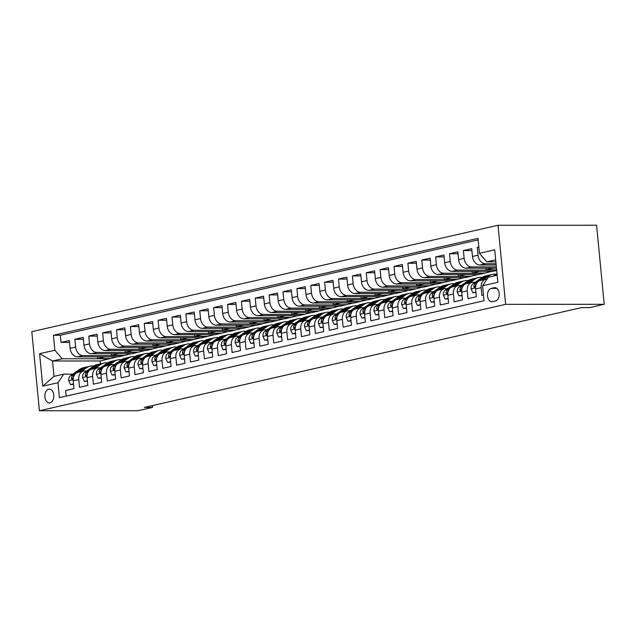 <?xml version="1.0" encoding="UTF-8"?>
<svg xmlns="http://www.w3.org/2000/svg" width="636" height="636" viewBox="0 0 636 636"><rect width="100%" height="100%" fill="white"/><g stroke="black" fill="none" stroke-linecap="round" stroke-linejoin="round"><path stroke-width="0.95" d="M49.998 402.866A6.917 4.492 -90 0 0 53.814 395.52A6.917 4.492 -90 0 0 49.338 389.121A6.917 4.492 -90 0 0 48.686 389.192A6.917 4.492 -90 0 0 44.862 396.538A6.917 4.492 -90 0 0 49.338 402.946A6.917 4.492 -90 0 0 49.998 402.866M498.02 225.263L31.8 331.682L39.416 410.745L505.628 304.326L498.02 225.263L596.584 225.255L604.2 304.318L505.628 304.326M66.176 396.117L65.635 390.504L73.959 388.604L73.212 380.805L78.761 379.533A8.642 6.503 -102.9 0 1 83.403 371.114A8.642 6.503 -102.9 0 1 84.508 370.987L86.647 370.987M78.761 379.533L79.508 387.332L87.832 385.432L87.084 377.633L92.633 376.369A8.642 6.503 -102.9 0 1 97.284 367.942A8.642 6.503 -102.9 0 1 98.381 367.823L100.52 367.823M92.633 376.369L93.389 384.168L101.712 382.268L100.957 374.469L106.506 373.205A8.642 6.503 -102.9 0 1 111.157 364.778A8.642 6.503 -102.9 0 1 112.262 364.651L114.393 364.651M106.506 373.205L107.261 381.004L115.585 379.104L114.838 371.297L120.387 370.033A8.642 6.503 -102.9 0 1 125.038 361.606A8.642 6.503 -102.9 0 1 126.135 361.487L128.273 361.487M120.387 370.033L121.134 377.832L129.466 375.932L128.711 368.133L134.26 366.869A8.642 6.503 -102.9 0 1 138.91 358.442A8.642 6.503 -102.9 0 1 140.007 358.322L142.146 358.314M134.26 366.869L135.015 374.668L143.339 372.768L142.583 364.969L148.14 363.697A8.642 6.503 -102.9 0 1 152.783 355.278A8.642 6.503 -102.9 0 1 153.888 355.15L156.019 355.15M148.14 363.697L148.888 371.496L157.211 369.596L156.464 361.797L162.013 360.533A8.642 6.503 -102.9 0 1 166.664 352.106A8.642 6.503 -102.9 0 1 167.761 351.986L169.899 351.986M162.013 360.533L162.76 368.331L171.092 366.431L170.337 358.632L175.886 357.368A8.642 6.503 -102.9 0 1 180.537 348.941A8.642 6.503 -102.9 0 1 181.634 348.814L183.772 348.814M175.886 357.368L176.641 365.167L184.965 363.267L184.209 355.46L189.767 354.196A8.642 6.503 -102.9 0 1 194.409 345.769A8.642 6.503 -102.9 0 1 195.514 345.65L197.645 345.65M189.767 354.196L190.514 361.995L198.837 360.095L198.09 352.296L203.639 351.032A8.642 6.503 -102.9 0 1 208.29 342.605A8.642 6.503 -102.9 0 1 209.387 342.478L211.526 342.478M203.639 351.032L204.387 358.831L212.718 356.931L211.963 349.132L217.512 347.86A8.642 6.503 -102.9 0 1 222.163 339.441A8.642 6.503 -102.9 0 1 223.26 339.314L225.398 339.314M217.512 347.86L218.267 355.659L226.591 353.759L225.836 345.96L231.393 344.696A8.642 6.503 -102.9 0 1 236.035 336.269A8.642 6.503 -102.9 0 1 237.141 336.15L239.271 336.15M231.393 344.696L232.14 352.495L240.464 350.595L239.716 342.796L245.265 341.524A8.642 6.503 -102.9 0 1 249.916 333.105A8.642 6.503 -102.9 0 1 251.013 332.978L253.152 332.978M245.265 341.524L246.013 349.331L254.344 347.431L253.589 339.624L259.138 338.36A8.642 6.503 -102.9 0 1 263.789 329.933A8.642 6.503 -102.9 0 1 264.886 329.814L267.025 329.814M259.138 338.36L259.893 346.159L268.217 344.259L267.47 336.46L273.019 335.196A8.642 6.503 -102.9 0 1 277.662 326.769A8.642 6.503 -102.9 0 1 278.767 326.642L280.897 326.642M273.019 335.196L273.766 342.995L282.09 341.095L281.343 333.296L286.892 332.024A8.642 6.503 -102.9 0 1 291.542 323.605A8.642 6.503 -102.9 0 1 292.64 323.478L294.778 323.478M286.892 332.024L287.647 339.823L295.971 337.923L295.215 330.124L300.764 328.86A8.642 6.503 -102.9 0 1 305.415 320.433A8.642 6.503 -102.9 0 1 306.512 320.313L308.651 320.313M300.764 328.86L301.52 336.659L309.843 334.759L309.096 326.96L314.645 325.688A8.642 6.503 -102.9 0 1 319.288 317.269A8.642 6.503 -102.9 0 1 320.393 317.141L322.524 317.141M314.645 325.688L315.392 333.495L323.716 331.595L322.969 323.788L328.518 322.524A8.642 6.503 -102.9 0 1 333.169 314.097A8.642 6.503 -102.9 0 1 334.266 313.977L336.404 313.977M328.518 322.524L329.273 330.322L337.597 328.422L336.841 320.624L342.391 319.359A8.642 6.503 -102.9 0 1 347.041 310.932A8.642 6.503 -102.9 0 1 348.138 310.805L350.277 310.805M342.391 319.359L343.146 327.158L351.47 325.258L350.722 317.459L356.271 316.187A8.642 6.503 -102.9 0 1 360.914 307.768A8.642 6.503 -102.9 0 1 362.019 307.641L364.158 307.641M356.271 316.187L357.019 323.986L365.342 322.086L364.595 314.287L370.144 313.023A8.642 6.503 -102.9 0 1 374.795 304.596A8.642 6.503 -102.9 0 1 375.892 304.477L378.03 304.477M370.144 313.023L370.899 320.822L379.223 318.922L378.468 311.123L384.017 309.851A8.642 6.503 -102.9 0 1 388.668 301.432A8.642 6.503 -102.9 0 1 389.773 301.305L391.903 301.305M384.017 309.851L384.772 317.658L393.096 315.75L392.348 307.951L397.898 306.687A8.642 6.503 -102.9 0 1 402.548 298.26A8.642 6.503 -102.9 0 1 403.645 298.141L405.784 298.141M397.898 306.687L398.645 314.486L406.976 312.586L406.221 304.787L411.77 303.523A8.642 6.503 -102.9 0 1 416.421 295.096A8.642 6.503 -102.9 0 1 417.518 294.969L419.657 294.969M411.77 303.523L412.526 311.322L420.849 309.422L420.094 301.623L425.651 300.351A8.642 6.503 -102.9 0 1 430.294 291.932A8.642 6.503 -102.9 0 1 431.399 291.805L433.529 291.805M425.651 300.351L426.398 308.15L434.722 306.25L433.975 298.451L439.524 297.187A8.642 6.503 -102.9 0 1 444.174 288.76A8.642 6.503 -102.9 0 1 445.272 288.641L447.41 288.641M439.524 297.187L440.271 304.986L448.603 303.086L447.847 295.287L453.396 294.015A8.642 6.503 -102.9 0 1 458.047 285.596A8.642 6.503 -102.9 0 1 459.144 285.469L461.283 285.469M453.396 294.015L454.152 301.822L462.475 299.914L461.72 292.115L467.277 290.851A8.642 6.503 -102.9 0 1 471.92 282.424A8.642 6.503 -102.9 0 1 473.025 282.305L475.156 282.305M467.277 290.851L468.024 298.65L476.348 296.75L475.601 288.951A8.642 6.503 -102.9 0 1 480.244 280.524L485.801 279.26A8.642 6.503 -102.9 0 1 486.898 279.132L487.049 279.132M478.844 247.046L477.27 247.404L478.876 247.404M496.175 265.013L479.87 265.021A8.642 6.503 -102.9 0 1 472.469 256.467L471.721 248.668L463.398 250.568L471.904 250.568M496.478 268.185L465.989 268.185A8.642 6.503 77.1 0 1 458.596 259.639L457.848 251.84L449.517 253.74L458.031 253.74M496.7 270.475L492.86 271.349L452.117 271.349A8.642 6.503 77.1 0 1 444.723 262.803L443.968 255.004L435.644 256.904L444.151 256.904M491.898 271.349L478.98 274.514L438.236 274.521A8.642 6.503 77.1 0 1 430.842 265.975L430.095 258.176L421.771 260.076L430.278 260.076M478.026 274.514L465.107 277.686L424.363 277.686A8.642 6.503 77.1 0 1 416.97 269.139L416.222 261.34L407.891 263.24L416.405 263.24M464.145 277.686L451.234 280.85L410.49 280.858A8.642 6.503 77.1 0 1 403.097 272.303L402.342 264.504L394.018 266.405L402.524 266.405M450.272 280.85L437.353 284.022L396.61 284.022A8.642 6.503 77.1 0 1 389.216 275.475L388.469 267.677L380.145 269.577L388.652 269.577M436.399 284.022L423.481 287.186L382.737 287.186A8.642 6.503 77.1 0 1 375.343 278.64L374.588 270.841L366.264 272.741L374.771 272.741M422.519 287.186L409.6 290.35L368.864 290.358A8.642 6.503 77.1 0 1 361.471 281.812L360.715 274.013L352.392 275.913L360.898 275.913M408.646 290.35L395.727 293.522L354.983 293.522A8.642 6.503 77.1 0 1 347.59 284.976L346.843 277.177L338.519 279.077L347.025 279.077M394.773 293.522L381.854 296.686L341.111 296.694A8.642 6.503 77.1 0 1 333.717 288.14L332.962 280.341L324.638 282.241L333.145 282.241M380.892 296.686L367.974 299.858L327.238 299.858A8.642 6.503 77.1 0 1 319.844 291.312L319.089 283.513L310.765 285.413L319.272 285.413M367.02 299.858L354.101 303.022L313.357 303.022A8.642 6.503 77.1 0 1 305.964 294.476L305.216 286.677L296.893 288.577L305.399 288.577M353.147 303.022L340.228 306.186L299.484 306.194A8.642 6.503 77.1 0 1 292.091 297.648L291.336 289.849L283.012 291.749L291.519 291.749M339.266 306.186L326.348 309.358L285.612 309.358A8.642 6.503 77.1 0 1 278.218 300.812L277.463 293.013L269.139 294.913L277.646 294.913M325.394 309.358L312.475 312.522L271.731 312.53A8.642 6.503 77.1 0 1 264.338 303.976L263.59 296.177L255.259 298.077L263.773 298.077M311.521 312.522L298.602 315.695L257.858 315.695A8.642 6.503 77.1 0 1 250.465 307.148L249.71 299.349L241.386 301.249L249.892 301.249M297.64 315.695L284.721 318.859L243.986 318.859A8.642 6.503 77.1 0 1 236.584 310.312L235.837 302.513L227.513 304.413L236.02 304.413M283.767 318.859L270.849 322.023L230.105 322.031A8.642 6.503 77.1 0 1 222.711 313.484L221.964 305.685L213.632 307.586L222.147 307.586M269.895 322.023L256.976 325.195L216.232 325.195A8.642 6.503 77.1 0 1 208.839 316.649L208.083 308.85L199.76 310.75L208.266 310.75M256.014 325.195L243.095 328.359L202.351 328.367A8.642 6.503 77.1 0 1 194.958 319.813L194.211 312.014L185.887 313.914L194.393 313.914M242.141 328.359L229.222 331.531L188.479 331.531A8.642 6.503 77.1 0 1 181.085 322.985L180.338 315.186L172.006 317.086L180.521 317.086M228.268 331.531L215.35 334.695L174.606 334.695A8.642 6.503 77.1 0 1 167.212 326.149L166.457 318.35L158.133 320.25L166.64 320.25M214.388 334.695L201.469 337.859L160.725 337.867A8.642 6.503 77.1 0 1 153.332 329.321L152.584 321.522L144.261 323.422L152.767 323.422M200.515 337.859L187.596 341.031L146.852 341.031A8.642 6.503 77.1 0 1 139.459 332.485L138.712 324.686L130.38 326.586L138.894 326.586M186.634 341.031L173.723 344.195L132.98 344.203A8.642 6.503 77.1 0 1 125.586 335.657L124.831 327.85L116.507 329.75L125.014 329.75M172.761 344.195L159.843 347.367L119.099 347.367A8.642 6.503 77.1 0 1 111.705 338.821L110.958 331.022L102.635 332.922L111.141 332.922M158.889 347.367L145.97 350.531L105.226 350.531A8.642 6.503 77.1 0 1 97.833 341.985L97.077 334.186L88.754 336.086L97.26 336.086M145.008 350.531L132.089 353.695L91.353 353.703A8.642 6.503 77.1 0 1 83.96 345.157L83.205 337.358L74.881 339.258L83.388 339.258M604.2 304.318L589.628 307.641L581.415 307.641L144.34 407.414L152.553 407.414L152.378 405.577M494.244 287.703L491.191 288.402A6.694 4.349 -90 0 0 487.494 295.517A6.694 4.349 -90 0 0 491.835 301.726A6.694 4.349 -90 0 0 492.471 301.655L495.524 300.955A6.694 4.349 -90 0 0 499.22 293.84A6.694 4.349 -90 0 0 494.888 287.631A6.694 4.349 -90 0 0 494.244 287.703L495.524 287.703M117.263 356.868L100.178 360.986L52.534 360.986L54.02 376.369L63.735 374.159L57.987 382.705L59.426 397.659L484.012 300.741L482.573 285.787L488.321 277.232L497.153 275.221M57.987 382.705L42.723 386.187L39.591 353.703L54.855 350.221L53.416 335.267L478.01 238.349L479.449 253.303L494.713 249.821L497.837 282.297L482.573 285.787M131.135 353.695L123.766 355.596L83.022 355.604A8.642 6.503 -102.9 0 1 75.628 347.057L74.881 339.258M123.766 355.596L118.216 356.868L77.473 356.868L83.022 355.604M137.646 352.431L96.903 352.431A8.642 6.503 -102.9 0 1 89.509 343.885L88.754 336.086M151.519 349.267L110.775 349.267A8.642 6.503 -102.9 0 1 103.382 340.721L102.635 332.922M165.392 346.095L124.656 346.103A8.642 6.503 -102.9 0 1 117.255 337.557L116.507 329.75M179.273 342.931L138.529 342.931A8.642 6.503 -102.9 0 1 131.135 334.385L130.38 326.586M193.145 339.759L152.401 339.767A8.642 6.503 -102.9 0 1 145.008 331.221L144.261 323.422M207.018 336.595L166.282 336.595A8.642 6.503 -102.9 0 1 158.881 328.049L158.133 320.25M220.899 333.431L180.155 333.431A8.642 6.503 -102.9 0 1 172.761 324.885L172.006 317.086M234.771 330.259L194.028 330.267A8.642 6.503 -102.9 0 1 186.634 321.721L185.887 313.914M248.644 327.095L207.908 327.095A8.642 6.503 -102.9 0 1 200.515 318.549L199.76 310.75M262.525 323.923L221.781 323.931A8.642 6.503 -102.9 0 1 214.388 315.384L213.632 307.586M276.398 320.759L235.654 320.759A8.642 6.503 -102.9 0 1 228.26 312.212L227.513 304.413M290.27 317.595L249.535 317.595A8.642 6.503 -102.9 0 1 242.141 309.048L241.386 301.249M304.151 314.423L263.407 314.43A8.642 6.503 -102.9 0 1 256.014 305.884L255.259 298.077M318.024 311.258L277.28 311.258A8.642 6.503 -102.9 0 1 269.887 302.712L269.139 294.913M331.905 308.086L291.161 308.094A8.642 6.503 -102.9 0 1 283.767 299.548L283.012 291.749M345.777 304.922L305.034 304.922A8.642 6.503 -102.9 0 1 297.64 296.376L296.893 288.577M359.65 301.758L318.906 301.758A8.642 6.503 -102.9 0 1 311.513 293.212L310.765 285.413M373.531 298.586L332.787 298.594A8.642 6.503 -102.9 0 1 325.394 290.048L324.638 282.241M387.404 295.422L346.66 295.422A8.642 6.503 -102.9 0 1 339.266 286.876L338.519 279.077M401.276 292.25L360.533 292.258A8.642 6.503 -102.9 0 1 353.139 283.712L352.392 275.913M415.157 289.086L374.413 289.086A8.642 6.503 -102.9 0 1 367.02 280.54L366.264 272.741M429.03 285.922L388.286 285.922A8.642 6.503 -102.9 0 1 380.892 277.375L380.145 269.577M442.902 282.75L402.167 282.758A8.642 6.503 -102.9 0 1 394.765 274.203L394.018 266.405M456.783 279.586L416.039 279.586A8.642 6.503 -102.9 0 1 408.646 271.039L407.891 263.24M470.656 276.414L429.912 276.421A8.642 6.503 -102.9 0 1 422.519 267.875L421.771 260.076M484.529 273.249L443.793 273.249A8.642 6.503 -102.9 0 1 436.391 264.703L435.644 256.904M496.66 270.085L457.666 270.085A8.642 6.503 -102.9 0 1 450.272 261.539L449.517 253.74M496.358 266.913L471.538 266.921A8.642 6.503 -102.9 0 1 464.145 258.367L463.398 250.568M496.048 263.749L485.419 263.749A8.642 6.503 -102.9 0 1 478.026 255.203L477.27 247.404M478.153 239.883L60.317 335.267L61.008 342.422L69.515 342.422M77.473 356.868A8.642 6.503 77.1 0 1 70.079 348.321L69.332 340.522L61.008 342.422M483.471 295.128L481.897 295.486L481.15 287.687A8.642 6.503 -102.9 0 1 485.801 279.26M63.735 374.159L72.766 374.159M495.675 259.838L486.842 261.849L479.449 253.303M495.865 261.849L486.842 261.849M152.553 407.414L137.98 410.737L39.416 410.745M100.178 360.986L100.456 363.887M109.893 358.768L62.248 358.768L52.534 360.986L39.591 353.703M493.457 268.185L486.063 269.871L496.644 269.871M485.904 268.185L486.063 269.871M471.92 282.424L466.371 283.696A8.642 6.503 77.1 0 0 461.72 292.115M479.576 271.349L472.19 273.035L484.513 273.035M472.031 271.349L472.19 273.035M458.047 285.596L452.498 286.86A8.642 6.503 77.1 0 0 447.847 295.287M465.703 274.514L458.317 276.207L470.632 276.207M458.151 274.521L458.317 276.207M444.174 288.76L438.617 290.032A8.642 6.503 77.1 0 0 433.975 298.451M451.83 277.686L444.437 279.371L456.759 279.371M444.278 277.686L444.437 279.371M430.294 291.932L424.745 293.196A8.642 6.503 77.1 0 0 420.094 301.623M437.95 280.85L430.564 282.535L442.887 282.535M430.397 280.85L430.564 282.535M416.421 295.096L410.872 296.36A8.642 6.503 77.1 0 0 406.221 304.787M424.077 284.022L416.691 285.707L429.006 285.707M416.524 284.022L416.691 285.707M402.548 298.26L396.991 299.532A8.642 6.503 77.1 0 0 392.348 307.951M410.204 287.186L402.811 288.871L415.133 288.871M402.652 287.186L402.811 288.871M388.668 301.432L383.118 302.696A8.642 6.503 77.1 0 0 378.468 311.123M396.323 290.35L388.938 292.043L401.26 292.043M388.771 290.358L388.938 292.043M374.795 304.596L369.246 305.868A8.642 6.503 77.1 0 0 364.595 314.287M382.451 293.522L375.057 295.207L387.38 295.207M374.898 293.522L375.057 295.207M360.914 307.768L355.365 309.032A8.642 6.503 77.1 0 0 350.722 317.459M368.578 296.686L361.184 298.371L373.507 298.371M361.025 296.686L361.184 298.371M347.041 310.932L341.492 312.197A8.642 6.503 77.1 0 0 336.841 320.624M354.697 299.858L347.312 301.544L359.634 301.544M347.145 299.858L347.312 301.544M333.169 314.097L327.62 315.369A8.642 6.503 77.1 0 0 322.969 323.788M340.824 303.022L333.431 304.708L345.753 304.708M333.272 303.022L333.431 304.708M319.288 317.269L313.739 318.533A8.642 6.503 77.1 0 0 309.096 326.96M326.952 306.194L319.558 307.88L331.881 307.88M319.399 306.194L319.558 307.88M305.415 320.433L299.866 321.705A8.642 6.503 77.1 0 0 295.215 330.124M313.071 309.358L305.685 311.044L318.008 311.044M305.519 309.358L305.685 311.044M291.542 323.605L285.993 324.869A8.642 6.503 77.1 0 0 281.343 333.296M299.198 312.522L291.805 314.208L304.127 314.208M291.646 312.522L291.805 314.208M277.662 326.769L272.113 328.033A8.642 6.503 77.1 0 0 267.47 336.46M285.318 315.695L277.932 317.38L290.255 317.38M277.773 315.695L277.932 317.38M263.789 329.933L258.24 331.205A8.642 6.503 77.1 0 0 253.589 339.624M271.445 318.859L264.059 320.544L276.382 320.544M263.892 318.859L264.059 320.544M249.916 333.105L244.367 334.369A8.642 6.503 77.1 0 0 239.716 342.796M257.572 322.031L250.179 323.716L262.501 323.716M250.02 322.031L250.179 323.716M236.035 336.269L230.486 337.541A8.642 6.503 77.1 0 0 225.836 345.96M243.691 325.195L236.306 326.88L248.628 326.88M236.147 325.195L236.306 326.88M222.163 339.441L216.614 340.705A8.642 6.503 77.1 0 0 211.963 349.132M229.819 328.359L222.433 330.044L234.748 330.044M222.266 328.359L222.433 330.044M208.29 342.605L202.733 343.869A8.642 6.503 77.1 0 0 198.09 352.296M215.946 331.531L208.552 333.216L220.875 333.216M208.393 331.531L208.552 333.216M194.409 345.769L188.86 347.041A8.642 6.503 77.1 0 0 184.209 355.46M202.065 334.695L194.68 336.38L207.002 336.38M194.521 334.695L194.68 336.38M180.537 348.941L174.987 350.205A8.642 6.503 77.1 0 0 170.337 358.632M188.192 337.867L180.807 339.552L193.121 339.552M180.64 337.867L180.807 339.552M166.664 352.106L161.107 353.377A8.642 6.503 77.1 0 0 156.464 361.797M174.32 341.031L166.926 342.717L179.249 342.717M166.767 341.031L166.926 342.717M152.783 355.278L147.234 356.542A8.642 6.503 77.1 0 0 142.583 364.969M160.439 344.195L153.053 345.889L165.376 345.881M152.886 344.195L153.053 345.889M138.91 358.442L133.361 359.706A8.642 6.503 77.1 0 0 128.711 368.133M146.566 347.367L139.181 349.053L151.495 349.053M139.014 347.367L139.181 349.053M125.038 361.606L119.481 362.878A8.642 6.503 77.1 0 0 114.838 371.297M132.693 350.531L125.3 352.217L137.622 352.217M125.141 350.531L125.3 352.217M111.157 364.778L105.608 366.042A8.642 6.503 77.1 0 0 100.957 374.469M118.813 353.703L111.427 355.389L123.75 355.389M111.26 353.703L111.427 355.389M97.284 367.942L91.735 369.214A8.642 6.503 77.1 0 0 87.084 377.633M104.94 356.868L97.547 358.553L109.869 358.553M97.388 356.868L97.547 358.553M60.317 335.267L53.416 335.267M54.855 350.221L62.248 358.768M83.403 371.114L77.854 372.378A8.642 6.503 77.1 0 0 73.212 380.805M42.723 386.187L54.02 376.369M493.425 276.072L495.953 274.307A16.528 12.434 -102.9 0 1 497.01 273.663M497.113 274.736L496.064 275.468M483.408 279.808L489.012 275.889A16.528 12.434 -102.9 0 1 492.391 274.386A16.528 12.434 -102.9 0 1 496.008 274.267M475.895 292.035L472.866 292.727L471.069 288.768A5.724 4.309 -102.9 0 1 472.993 283.815L482.08 277.479A16.528 12.434 -102.9 0 1 485.451 275.968L488.082 275.364A16.528 12.434 77.1 0 0 484.712 276.875L475.625 283.211A5.724 4.309 77.1 0 0 473.756 286.566L474.607 287.631L475.418 286.184A5.724 4.309 -102.9 0 1 476.618 283.441M472.866 292.727L475.943 292.512M480.768 280.404L486.381 276.493A16.528 12.434 -102.9 0 1 489.752 274.99L492.391 274.386M488.925 275.213A16.528 12.434 77.1 0 0 488.082 275.364M469.527 282.972L475.14 279.061A16.528 12.434 -102.9 0 1 478.51 277.55A16.528 12.434 -102.9 0 1 482.136 277.431M462.022 295.199L458.993 295.891L457.197 291.94A5.724 4.309 -102.9 0 1 459.113 286.987L468.199 280.643A16.528 12.434 -102.9 0 1 471.578 279.132L474.21 278.536A16.528 12.434 77.1 0 0 470.839 280.039L461.752 286.383A5.724 4.309 77.1 0 0 459.876 289.73L460.734 290.795L461.545 289.348A5.724 4.309 -102.9 0 1 462.746 286.605M458.993 295.891L462.07 295.676M466.896 283.577L472.5 279.657A16.528 12.434 -102.9 0 1 475.879 278.155L478.51 277.55M475.052 278.385A16.528 12.434 77.1 0 0 474.21 278.536M455.654 286.136L461.267 282.225A16.528 12.434 -102.9 0 1 464.638 280.722A16.528 12.434 -102.9 0 1 468.263 280.603M448.142 298.371L445.113 299.063L443.316 295.104A5.724 4.309 -102.9 0 1 445.24 290.151L454.327 283.807A16.528 12.434 -102.9 0 1 457.697 282.305L460.337 281.7A16.528 12.434 77.1 0 0 456.958 283.211L447.871 289.547A5.724 4.309 77.1 0 0 446.003 292.902L446.854 293.967L447.665 292.52A5.724 4.309 -102.9 0 1 448.865 289.77M445.113 299.063L448.189 298.848M453.015 286.741L458.628 282.829A16.528 12.434 -102.9 0 1 461.998 281.319L464.638 280.722M461.18 281.549A16.528 12.434 77.1 0 0 460.337 281.7M441.782 289.308L447.386 285.397A16.528 12.434 -102.9 0 1 450.757 283.887A16.528 12.434 -102.9 0 1 454.382 283.767M434.269 301.536L431.24 302.227L429.443 298.268A5.724 4.309 -102.9 0 1 431.359 293.315L440.454 286.979A16.528 12.434 -102.9 0 1 443.825 285.469L446.456 284.872A16.528 12.434 77.1 0 0 443.085 286.375L433.998 292.719A5.724 4.309 77.1 0 0 432.13 296.066L432.981 297.131L433.792 295.684A5.724 4.309 -102.9 0 1 434.992 292.942M431.24 302.227L434.316 302.013M439.142 289.913L444.755 285.993A16.528 12.434 -102.9 0 1 448.126 284.491L450.757 283.887M447.299 284.713A16.528 12.434 77.1 0 0 446.456 284.872M427.901 292.473L433.513 288.561A16.528 12.434 -102.9 0 1 436.884 287.051A16.528 12.434 -102.9 0 1 440.51 286.939M420.396 304.708L417.367 305.399L415.57 301.44A5.724 4.309 -102.9 0 1 417.486 296.487L426.573 290.143A16.528 12.434 -102.9 0 1 429.944 288.641L432.583 288.036A16.528 12.434 77.1 0 0 429.213 289.539L420.126 295.883A5.724 4.309 77.1 0 0 418.25 299.238L418.893 300.343L419.919 298.856A5.724 4.309 -102.9 0 1 421.112 296.106M417.367 305.399L420.444 305.185M425.269 293.077L430.874 289.165A16.528 12.434 -102.9 0 1 434.253 287.655L436.884 287.051M433.426 287.885A16.528 12.434 77.1 0 0 432.583 288.036M414.028 295.645L419.633 291.725A16.528 12.434 -102.9 0 1 423.012 290.223A16.528 12.434 -102.9 0 1 426.629 290.103M406.515 307.872L403.486 308.563L401.69 304.604A5.724 4.309 -102.9 0 1 403.614 299.651L412.7 293.315A16.528 12.434 -102.9 0 1 416.071 291.805L418.711 291.201A16.528 12.434 77.1 0 0 415.332 292.711L406.245 299.055A5.724 4.309 77.1 0 0 404.377 302.402L405.227 303.467L406.038 302.02A5.724 4.309 -102.9 0 1 407.239 299.278M403.486 308.563L406.563 308.349M411.389 296.241L417.001 292.329A16.528 12.434 -102.9 0 1 420.372 290.827L423.012 290.223M419.553 291.05A16.528 12.434 77.1 0 0 418.711 291.201M400.155 298.809L405.76 294.897A16.528 12.434 -102.9 0 1 409.131 293.387A16.528 12.434 -102.9 0 1 412.756 293.268M392.643 311.036L389.614 311.727L387.817 307.776A5.724 4.309 -102.9 0 1 389.733 302.823L398.82 296.479A16.528 12.434 -102.9 0 1 402.198 294.977L404.83 294.373A16.528 12.434 77.1 0 0 401.459 295.875L392.372 302.219A5.724 4.309 77.1 0 0 390.504 305.566L391.355 306.632L392.166 305.193A5.724 4.309 -102.9 0 1 393.366 302.442M389.614 311.727L392.69 311.513M397.516 299.413L403.129 295.494A16.528 12.434 -102.9 0 1 406.499 293.991L409.131 293.387M405.673 294.222A16.528 12.434 77.1 0 0 404.83 294.373M386.275 301.973L391.887 298.061A16.528 12.434 -102.9 0 1 395.258 296.559A16.528 12.434 -102.9 0 1 398.883 296.44M378.77 314.208L375.741 314.9L373.936 310.94A5.724 4.309 -102.9 0 1 375.86 305.988L384.947 299.643A16.528 12.434 -102.9 0 1 388.318 298.141L390.957 297.537A16.528 12.434 77.1 0 0 387.586 299.047L378.5 305.383A5.724 4.309 77.1 0 0 376.623 308.738L377.474 309.804L378.293 308.357A5.724 4.309 -102.9 0 1 379.485 305.614M375.741 314.9L378.81 314.685M383.643 302.577L389.248 298.666A16.528 12.434 -102.9 0 1 392.619 297.155L395.258 296.559M391.8 297.386A16.528 12.434 77.1 0 0 390.957 297.537M372.402 305.145L378.007 301.233A16.528 12.434 -102.9 0 1 381.385 299.723A16.528 12.434 -102.9 0 1 385.003 299.604M364.889 317.372L361.86 318.064L360.063 314.105A5.724 4.309 -102.9 0 1 361.987 309.152L371.074 302.815A16.528 12.434 -102.9 0 1 374.445 301.305L377.084 300.709A16.528 12.434 77.1 0 0 373.706 302.211L364.619 308.555A5.724 4.309 77.1 0 0 362.751 311.902L363.601 312.968L364.412 311.521A5.724 4.309 -102.9 0 1 365.613 308.778M361.86 318.064L364.937 317.849M369.762 305.749L375.375 301.83A16.528 12.434 -102.9 0 1 378.746 300.327L381.385 299.723M377.919 300.55A16.528 12.434 77.1 0 0 377.084 300.709M358.529 308.309L364.134 304.398A16.528 12.434 -102.9 0 1 367.505 302.895A16.528 12.434 -102.9 0 1 371.13 302.776M351.016 320.544L347.987 321.236L346.191 317.277A5.724 4.309 -102.9 0 1 348.107 312.324L357.194 305.98A16.528 12.434 -102.9 0 1 360.572 304.477L363.204 303.873A16.528 12.434 77.1 0 0 359.833 305.375L350.746 311.72A5.724 4.309 77.1 0 0 348.87 315.074L349.728 316.132L350.539 314.693A5.724 4.309 -102.9 0 1 351.74 311.942M347.987 321.236L351.064 321.021M355.89 308.913L361.494 305.002A16.528 12.434 -102.9 0 1 364.873 303.491L367.505 302.895M364.046 303.722A16.528 12.434 77.1 0 0 363.204 303.873M344.648 311.481L350.261 307.562A16.528 12.434 -102.9 0 1 353.632 306.059A16.528 12.434 -102.9 0 1 357.257 305.94M337.144 323.708L334.115 324.4L332.31 320.441A5.724 4.309 -102.9 0 1 334.234 315.488L343.321 309.152A16.528 12.434 -102.9 0 1 346.692 307.641L349.331 307.037A16.528 12.434 77.1 0 0 345.96 308.547L336.873 314.892A5.724 4.309 77.1 0 0 334.997 318.239L335.848 319.304L336.667 317.857A5.724 4.309 -102.9 0 1 337.859 315.114M334.115 324.4L337.183 324.185M342.017 312.077L347.622 308.166A16.528 12.434 -102.9 0 1 350.993 306.663L353.632 306.059M350.174 306.886A16.528 12.434 77.1 0 0 349.331 307.037M330.776 314.645L336.38 310.734A16.528 12.434 -102.9 0 1 339.759 309.223A16.528 12.434 -102.9 0 1 343.376 309.104M323.263 326.872L320.234 327.564L318.437 323.613A5.724 4.309 -102.9 0 1 320.361 318.66L329.448 312.316A16.528 12.434 -102.9 0 1 332.819 310.813L335.458 310.209A16.528 12.434 77.1 0 0 332.079 311.712L322.993 318.056A5.724 4.309 77.1 0 0 321.124 321.403L321.975 322.468L322.786 321.029A5.724 4.309 -102.9 0 1 323.986 318.278M320.234 327.564L323.311 327.349M328.136 315.249L333.749 311.33A16.528 12.434 -102.9 0 1 337.12 309.827L339.759 309.223M336.293 310.058A16.528 12.434 77.1 0 0 335.458 310.209M316.903 317.809L322.508 313.898A16.528 12.434 -102.9 0 1 325.878 312.395A16.528 12.434 -102.9 0 1 329.504 312.276M309.39 330.044L306.361 330.736L304.565 326.777A5.724 4.309 -102.9 0 1 306.48 321.824L315.567 315.48A16.528 12.434 -102.9 0 1 318.946 313.977L321.578 313.373A16.528 12.434 77.1 0 0 318.207 314.884L309.12 321.22A5.724 4.309 77.1 0 0 307.244 324.575L308.102 325.64L308.913 324.193A5.724 4.309 -102.9 0 1 310.114 321.45M306.361 330.736L309.438 330.521M314.264 318.413L319.868 314.502A16.528 12.434 -102.9 0 1 323.247 312.992L325.878 312.395M322.42 313.222A16.528 12.434 77.1 0 0 321.578 313.373M303.022 320.981L308.635 317.07A16.528 12.434 -102.9 0 1 312.006 315.559A16.528 12.434 -102.9 0 1 315.631 315.44M295.517 333.208L292.488 333.9L290.684 329.941A5.724 4.309 -102.9 0 1 292.608 324.988L301.695 318.652A16.528 12.434 -102.9 0 1 305.065 317.141L307.705 316.545A16.528 12.434 77.1 0 0 304.334 318.048L295.247 324.392A5.724 4.309 77.1 0 0 293.371 327.739L294.222 328.804L295.032 327.357A5.724 4.309 -102.9 0 1 296.233 324.614M292.488 333.9L295.557 333.685M300.391 321.585L305.995 317.666A16.528 12.434 -102.9 0 1 309.366 316.164L312.006 315.559M308.547 316.394A16.528 12.434 77.1 0 0 307.705 316.545M289.149 324.145L294.754 320.234A16.528 12.434 -102.9 0 1 298.133 318.731A16.528 12.434 -102.9 0 1 301.75 318.612M281.637 336.38L278.608 337.072L276.811 333.113A5.724 4.309 -102.9 0 1 278.735 328.16L287.822 321.816A16.528 12.434 -102.9 0 1 291.193 320.313L293.832 319.709A16.528 12.434 77.1 0 0 290.453 321.212L281.366 327.556A5.724 4.309 77.1 0 0 279.498 330.911L280.142 332.016L281.16 330.529A5.724 4.309 -102.9 0 1 282.36 327.779M278.608 337.072L281.684 336.857M286.51 324.75L292.123 320.838A16.528 12.434 -102.9 0 1 295.494 319.328L298.133 318.731M294.667 319.558A16.528 12.434 77.1 0 0 293.832 319.709M275.277 327.317L280.881 323.398A16.528 12.434 -102.9 0 1 284.252 321.895A16.528 12.434 -102.9 0 1 287.877 321.776M267.764 339.545L264.735 340.236L262.938 336.277A5.724 4.309 -102.9 0 1 264.854 331.324L273.941 324.988A16.528 12.434 -102.9 0 1 277.32 323.478L279.951 322.873A16.528 12.434 77.1 0 0 276.58 324.384L267.494 330.728A5.724 4.309 77.1 0 0 265.617 334.075L266.476 335.14L267.287 333.693A5.724 4.309 -102.9 0 1 268.487 330.951M264.735 340.236L267.812 340.022M272.637 327.914L278.242 324.002A16.528 12.434 -102.9 0 1 281.621 322.5L284.252 321.895M280.794 322.722A16.528 12.434 77.1 0 0 279.951 322.873M261.396 330.481L267.009 326.57A16.528 12.434 -102.9 0 1 270.38 325.06A16.528 12.434 -102.9 0 1 274.005 324.948M253.891 342.709L250.862 343.4L249.058 339.449A5.724 4.309 -102.9 0 1 250.982 334.496L260.068 328.152A16.528 12.434 -102.9 0 1 263.439 326.65L266.079 326.045A16.528 12.434 77.1 0 0 262.708 327.548L253.621 333.892A5.724 4.309 77.1 0 0 251.745 337.239L252.595 338.304L253.406 336.865A5.724 4.309 -102.9 0 1 254.607 334.115M250.862 343.4L253.931 343.186M258.765 331.086L264.369 327.166A16.528 12.434 -102.9 0 1 267.74 325.664L270.38 325.06M266.921 325.894A16.528 12.434 77.1 0 0 266.079 326.045M247.523 333.646L253.128 329.734A16.528 12.434 -102.9 0 1 256.507 328.232A16.528 12.434 -102.9 0 1 260.124 328.112M240.011 345.881L236.982 346.572L235.185 342.613A5.724 4.309 -102.9 0 1 237.109 337.66L246.196 331.316A16.528 12.434 -102.9 0 1 249.566 329.814L252.206 329.21A16.528 12.434 77.1 0 0 248.827 330.72L239.74 337.056A5.724 4.309 77.1 0 0 237.872 340.411L238.723 341.476L239.534 340.029A5.724 4.309 -102.9 0 1 240.734 337.287M236.982 346.572L240.058 346.358M244.884 334.25L250.497 330.338A16.528 12.434 -102.9 0 1 253.867 328.828L256.507 328.232M253.041 329.058A16.528 12.434 77.1 0 0 252.206 329.21M233.65 336.818L239.255 332.906A16.528 12.434 -102.9 0 1 242.626 331.396A16.528 12.434 -102.9 0 1 246.251 331.276M226.138 349.045L223.109 349.736L221.312 345.777A5.724 4.309 -102.9 0 1 223.228 340.824L232.315 334.488A16.528 12.434 -102.9 0 1 235.694 332.978L238.325 332.382A16.528 12.434 77.1 0 0 234.954 333.884L225.867 340.228A5.724 4.309 77.1 0 0 223.991 343.575L224.85 344.64L225.661 343.194A5.724 4.309 -102.9 0 1 226.861 340.451M223.109 349.736L226.185 349.522M231.011 337.422L236.616 333.502A16.528 12.434 -102.9 0 1 239.995 332L242.626 331.396M239.168 332.231A16.528 12.434 77.1 0 0 238.325 332.382M219.77 339.982L225.383 336.07A16.528 12.434 -102.9 0 1 228.753 334.568A16.528 12.434 -102.9 0 1 232.379 334.449M212.257 352.217L209.228 352.908L207.431 348.949A5.724 4.309 -102.9 0 1 209.355 343.997L218.442 337.652A16.528 12.434 -102.9 0 1 221.813 336.15L224.452 335.546A16.528 12.434 77.1 0 0 221.082 337.048L211.987 343.392A5.724 4.309 77.1 0 0 210.119 346.747L210.969 347.812L211.78 346.366A5.724 4.309 -102.9 0 1 212.981 343.615M209.228 352.908L212.305 352.694M217.138 340.586L222.743 336.675A16.528 12.434 -102.9 0 1 226.114 335.164L228.753 334.568M225.295 335.395A16.528 12.434 77.1 0 0 224.452 335.546M205.897 343.154L211.502 339.234A16.528 12.434 -102.9 0 1 214.881 337.732A16.528 12.434 -102.9 0 1 218.498 337.613M198.384 355.381L195.355 356.073L193.559 352.113A5.724 4.309 -102.9 0 1 195.483 347.161L204.569 340.824A16.528 12.434 -102.9 0 1 207.94 339.314L210.572 338.71A16.528 12.434 77.1 0 0 207.201 340.22L198.114 346.564A5.724 4.309 77.1 0 0 196.246 349.911L197.096 350.977L197.907 349.53A5.724 4.309 -102.9 0 1 199.108 346.787M195.355 356.073L198.432 355.858M203.258 343.75L208.87 339.839A16.528 12.434 -102.9 0 1 212.241 338.336L214.881 337.732M211.414 338.559A16.528 12.434 77.1 0 0 210.572 338.71M192.016 346.318L197.629 342.406A16.528 12.434 -102.9 0 1 201 340.896A16.528 12.434 -102.9 0 1 204.625 340.785M184.512 358.545L181.483 359.237L179.686 355.286A5.724 4.309 -102.9 0 1 181.602 350.333L190.689 343.989A16.528 12.434 -102.9 0 1 194.06 342.486L196.699 341.882A16.528 12.434 77.1 0 0 193.328 343.384L184.241 349.728A5.724 4.309 77.1 0 0 182.365 353.075L183.224 354.141L184.035 352.702A5.724 4.309 -102.9 0 1 185.227 349.951M181.483 359.237L184.559 359.022M189.385 346.922L194.99 343.003A16.528 12.434 -102.9 0 1 198.368 341.5L201 340.896M197.542 341.731A16.528 12.434 77.1 0 0 196.699 341.882M178.144 349.482L183.756 345.571A16.528 12.434 -102.9 0 1 187.127 344.068A16.528 12.434 -102.9 0 1 190.752 343.949M170.631 361.717L167.602 362.409L165.805 358.45A5.724 4.309 -102.9 0 1 167.729 353.497L176.816 347.153A16.528 12.434 -102.9 0 1 180.187 345.65L182.826 345.046A16.528 12.434 77.1 0 0 179.447 346.556L170.361 352.893A5.724 4.309 77.1 0 0 168.492 356.247L169.343 357.313L170.154 355.866A5.724 4.309 -102.9 0 1 171.354 353.123M167.602 362.409L170.679 362.194M175.504 350.086L181.117 346.175A16.528 12.434 -102.9 0 1 184.488 344.664L187.127 344.068M183.669 344.895A16.528 12.434 77.1 0 0 182.826 345.046M164.271 352.654L169.876 348.743A16.528 12.434 -102.9 0 1 173.246 347.232A16.528 12.434 -102.9 0 1 176.872 347.113M156.758 364.881L153.729 365.573L151.932 361.614A5.724 4.309 -102.9 0 1 153.848 356.661L162.935 350.325A16.528 12.434 -102.9 0 1 166.314 348.814L168.945 348.218A16.528 12.434 77.1 0 0 165.575 349.721L156.488 356.065A5.724 4.309 77.1 0 0 154.62 359.412L155.47 360.477L156.281 359.03A5.724 4.309 -102.9 0 1 157.482 356.287M153.729 365.573L156.806 365.358M161.631 353.258L167.244 349.339A16.528 12.434 -102.9 0 1 170.615 347.836L173.246 347.232M169.788 348.067A16.528 12.434 77.1 0 0 168.945 348.218M150.39 355.818L156.003 351.907A16.528 12.434 -102.9 0 1 159.374 350.404A16.528 12.434 -102.9 0 1 162.999 350.285M142.885 368.053L139.856 368.745L138.06 364.786A5.724 4.309 -102.9 0 1 139.976 359.833L149.062 353.489A16.528 12.434 -102.9 0 1 152.433 351.986L155.073 351.382A16.528 12.434 77.1 0 0 151.702 352.893L142.615 359.229A5.724 4.309 77.1 0 0 140.739 362.584L141.59 363.649L142.408 362.202A5.724 4.309 -102.9 0 1 143.601 359.451M139.856 368.745L142.933 368.53M147.759 356.422L153.363 352.511A16.528 12.434 -102.9 0 1 156.742 351L159.374 350.404M155.915 351.231A16.528 12.434 77.1 0 0 155.073 351.382M136.517 358.99L142.122 355.071A16.528 12.434 -102.9 0 1 145.501 353.568A16.528 12.434 -102.9 0 1 149.118 353.449M129.005 371.217L125.976 371.909L124.179 367.95A5.724 4.309 -102.9 0 1 126.103 362.997L135.19 356.661A16.528 12.434 -102.9 0 1 138.561 355.15L141.2 354.546A16.528 12.434 77.1 0 0 137.821 356.057L128.734 362.401A5.724 4.309 77.1 0 0 126.866 365.748L127.717 366.813L128.528 365.366A5.724 4.309 -102.9 0 1 129.728 362.623M125.976 371.909L129.052 371.694M133.878 359.586L139.491 355.675A16.528 12.434 -102.9 0 1 142.862 354.173L145.501 353.568M142.043 354.395A16.528 12.434 77.1 0 0 141.2 354.546M122.645 362.154L128.249 358.243A16.528 12.434 -102.9 0 1 131.62 356.732A16.528 12.434 -102.9 0 1 135.245 356.621M115.132 374.381L112.103 375.073L110.306 371.122A5.724 4.309 -102.9 0 1 112.222 366.169L121.309 359.825A16.528 12.434 -102.9 0 1 124.688 358.322L127.319 357.718A16.528 12.434 77.1 0 0 123.948 359.221L114.862 365.565A5.724 4.309 77.1 0 0 112.985 368.912L113.844 369.977L114.655 368.538A5.724 4.309 -102.9 0 1 115.855 365.787M112.103 375.073L115.18 374.858M120.005 362.759L125.618 358.847A16.528 12.434 -102.9 0 1 128.989 357.337L131.62 356.732M128.162 357.567A16.528 12.434 77.1 0 0 127.319 357.718M108.764 365.318L114.377 361.407A16.528 12.434 -102.9 0 1 117.747 359.904A16.528 12.434 -102.9 0 1 121.373 359.785M101.259 377.553L98.23 378.245L96.426 374.286A5.724 4.309 -102.9 0 1 98.349 369.333L107.436 362.989A16.528 12.434 -102.9 0 1 110.807 361.487L113.447 360.882A16.528 12.434 77.1 0 0 110.076 362.393L100.989 368.729A5.724 4.309 77.1 0 0 99.113 372.084L99.963 373.149L100.782 371.702A5.724 4.309 -102.9 0 1 101.975 368.96M98.23 378.245L101.299 378.03M106.133 365.923L111.737 362.011A16.528 12.434 -102.9 0 1 115.108 360.501L117.747 359.904M114.289 360.731A16.528 12.434 77.1 0 0 113.447 360.882M94.891 368.49L100.496 364.579A16.528 12.434 -102.9 0 1 103.875 363.069A16.528 12.434 -102.9 0 1 107.492 362.949M87.378 380.718L84.35 381.409L82.553 377.45A5.724 4.309 -102.9 0 1 84.477 372.497L93.564 366.161A16.528 12.434 -102.9 0 1 96.934 364.651L99.574 364.054A16.528 12.434 77.1 0 0 96.195 365.557L87.108 371.901A5.724 4.309 77.1 0 0 85.24 375.248L86.091 376.313L86.901 374.866A5.724 4.309 -102.9 0 1 88.102 372.124M84.35 381.409L87.426 381.195M92.252 369.095L97.865 365.175A16.528 12.434 -102.9 0 1 101.235 363.673L103.875 363.069M100.409 363.903A16.528 12.434 77.1 0 0 99.574 364.054M81.018 371.655L86.623 367.743A16.528 12.434 -102.9 0 1 89.994 366.241A16.528 12.434 -102.9 0 1 93.619 366.121M73.506 383.89L70.477 384.581L68.68 380.622A5.724 4.309 -102.9 0 1 70.596 375.669L79.683 369.325A16.528 12.434 -102.9 0 1 83.062 367.823L85.693 367.218A16.528 12.434 77.1 0 0 82.322 368.729L73.235 375.065A5.724 4.309 77.1 0 0 71.359 378.42L72.218 379.485L73.029 378.038A5.724 4.309 -102.9 0 1 74.229 375.288M70.477 384.581L73.553 384.367M78.379 372.259L83.984 368.347A16.528 12.434 -102.9 0 1 87.363 366.837L89.994 366.241M86.536 367.067A16.528 12.434 77.1 0 0 85.693 367.218M91.353 353.703L96.903 352.431M105.226 350.531L110.775 349.267M119.099 347.367L124.656 346.103M132.98 344.203L138.529 342.931M146.852 341.031L152.401 339.767M160.725 337.867L166.282 336.595M174.606 334.695L180.155 333.431M188.479 331.531L194.028 330.267M202.351 328.367L207.908 327.095M216.232 325.195L221.781 323.931M230.105 322.031L235.654 320.759M243.986 318.859L249.535 317.595M257.858 315.695L263.407 314.43M271.731 312.53L277.28 311.258M285.612 309.358L291.161 308.094M299.484 306.194L305.034 304.922M313.357 303.022L318.906 301.758M327.238 299.858L332.787 298.594M341.111 296.694L346.66 295.422M354.983 293.522L360.533 292.258M368.864 290.358L374.413 289.086M382.737 287.186L388.286 285.922M396.61 284.022L402.167 282.758M410.49 280.858L416.039 279.586M424.363 277.686L429.912 276.421M438.236 274.521L443.793 273.249M452.117 271.349L457.666 270.085M465.989 268.185L471.538 266.921M479.87 265.021L485.419 263.749M472.469 256.467L478.026 255.203M70.079 348.321L75.628 347.057M83.96 345.157L89.509 343.885M97.833 341.985L103.382 340.721M111.705 338.821L117.255 337.557M125.586 335.657L131.135 334.385M139.459 332.485L145.008 331.221M153.332 329.321L158.881 328.049M167.212 326.149L172.761 324.885M181.085 322.985L186.634 321.721M194.958 319.813L200.515 318.549M208.839 316.649L214.388 315.384M222.711 313.484L228.26 312.212M236.584 310.312L242.141 309.048M250.465 307.148L256.014 305.884M264.338 303.976L269.887 302.712M278.218 300.812L283.767 299.548M292.091 297.648L297.64 296.376M305.964 294.476L311.513 293.212M319.844 291.312L325.394 290.048M333.717 288.14L339.266 286.876M347.59 284.976L353.139 283.712M361.471 281.812L367.02 280.54M375.343 278.64L380.892 277.375M389.216 275.475L394.765 274.203M403.097 272.303L408.646 271.039M416.97 269.139L422.519 267.875M430.842 265.975L436.391 264.703M444.723 262.803L450.272 261.539M458.596 259.639L464.145 258.367M475.601 288.951L481.15 287.687M496.907 288.402L491.191 288.402M495.953 274.307L497.042 274.06M471.117 288.871L475.545 287.854M486.381 276.493L489.012 275.889M482.08 277.479L484.712 276.875M472.993 283.815L475.625 283.211M475.338 286.566L473.756 286.566M457.236 292.035L461.672 291.026M472.5 279.657L475.14 279.061M468.199 280.643L470.839 280.039M459.113 286.987L461.752 286.383M461.466 289.73L459.876 289.73M443.364 295.199L447.8 294.19M458.628 282.829L461.267 282.225M454.327 283.807L456.958 283.211M445.24 290.151L447.871 289.547M447.585 292.902L446.003 292.902M429.483 298.371L433.919 297.354M444.755 285.993L447.386 285.397M440.454 286.979L443.085 286.375M431.359 293.315L433.998 292.719M433.712 296.066L432.13 296.066M415.61 301.536L420.046 300.526M430.874 289.165L433.513 288.561M426.573 290.143L429.213 289.539M417.486 296.487L420.126 295.883M419.84 299.23L418.25 299.238M401.737 304.708L406.173 303.69M417.001 292.329L419.633 291.725M412.7 293.315L415.332 292.711M403.614 299.651L406.245 299.055M405.959 302.402L404.377 302.402M387.857 307.872L392.293 306.862M403.129 295.494L405.76 294.897M398.82 296.479L401.459 295.875M389.733 302.823L392.372 302.219M392.086 305.566L390.504 305.566M373.984 311.036L378.42 310.026M389.248 298.666L391.887 298.061M384.947 299.643L387.586 299.047M375.86 305.988L378.5 305.383M378.213 308.738L376.623 308.738M360.111 314.208L364.547 313.198M375.375 301.83L378.007 301.233M371.074 302.815L373.706 302.211M361.987 309.152L364.619 308.555M364.333 311.902L362.751 311.902M346.23 317.372L350.667 316.362M361.494 305.002L364.134 304.398M357.194 305.98L359.833 305.375M348.107 312.324L350.746 311.72M350.46 315.074L348.87 315.074M332.358 320.544L336.794 319.526M347.622 308.166L350.261 307.562M343.321 309.152L345.96 308.547M334.234 315.488L336.873 314.892M336.579 318.239L334.997 318.239M318.485 323.708L322.913 322.698M333.749 311.33L336.38 310.734M329.448 312.316L332.079 311.712M320.361 318.66L322.993 318.056M322.706 321.403L321.124 321.403M304.604 326.872L309.04 325.863M319.868 314.502L322.508 313.898M315.567 315.48L318.207 314.884M306.48 321.824L309.12 321.22M308.834 324.575L307.244 324.575M290.731 330.044L295.168 329.035M305.995 317.666L308.635 317.07M301.695 318.652L304.334 318.048M292.608 324.988L295.247 324.392M294.953 327.739L293.371 327.739M276.859 333.208L281.287 332.199M292.123 320.838L294.754 320.234M287.822 321.816L290.453 321.212M278.735 328.16L281.366 327.556M281.08 330.911L279.498 330.911M262.978 336.38L267.414 335.363M278.242 324.002L280.881 323.398M273.941 324.988L276.58 324.384M264.854 331.324L267.494 330.728M267.207 334.075L265.617 334.075M249.105 339.545L253.541 338.535M264.369 327.166L267.009 326.57M260.068 328.152L262.708 327.548M250.982 334.496L253.621 333.892M253.327 337.239L251.745 337.239M235.233 342.709L239.661 341.699M250.497 330.338L253.128 329.734M246.196 331.316L248.827 330.72M237.109 337.66L239.74 337.056M239.454 340.411L237.872 340.411M221.352 345.881L225.788 344.871M236.616 333.502L239.255 332.906M232.315 334.488L234.954 333.884M223.228 340.824L225.867 340.228M225.581 343.575L223.991 343.575M207.479 349.045L211.915 348.035M222.743 336.675L225.383 336.07M218.442 337.652L221.082 337.048M209.355 343.997L211.987 343.392M211.701 346.747L210.119 346.747M193.606 352.217L198.035 351.199M208.87 339.839L211.502 339.234M204.569 340.824L207.201 340.22M195.483 347.161L198.114 346.564M197.828 349.911L196.246 349.911M179.726 355.381L184.162 354.371M194.99 343.003L197.629 342.406M190.689 343.989L193.328 343.384M181.602 350.333L184.241 349.728M183.955 353.075L182.365 353.075M165.853 358.545L170.289 357.535M181.117 346.175L183.756 345.571M176.816 347.153L179.447 346.556M167.729 353.497L170.361 352.893M170.074 356.247L168.492 356.247M151.972 361.717L156.408 360.707M167.244 349.339L169.876 348.743M162.935 350.325L165.575 349.721M153.848 356.661L156.488 356.065M156.202 359.412L154.62 359.412M138.099 364.881L142.536 363.872M153.363 352.511L156.003 351.907M149.062 353.489L151.702 352.893M139.976 359.833L142.615 359.229M142.329 362.584L140.739 362.584M124.227 368.053L128.663 367.036M139.491 355.675L142.122 355.071M135.19 356.661L137.821 356.057M126.103 362.997L128.734 362.401M128.448 365.748L126.866 365.748M110.346 371.217L114.782 370.208M125.618 358.847L128.249 358.243M121.309 359.825L123.948 359.221M112.222 366.169L114.862 365.565M114.575 368.912L112.985 368.912M96.473 374.389L100.909 373.372M111.737 362.011L114.377 361.407M107.436 362.989L110.076 362.393M98.349 369.333L100.989 368.729M100.703 372.084L99.113 372.084M82.601 377.553L87.037 376.544M97.865 365.175L100.496 364.579M93.564 366.161L96.195 365.557M84.477 372.497L87.108 371.901M86.822 375.248L85.24 375.248M68.72 380.718L73.156 379.708M83.984 368.347L86.623 367.743M79.683 369.325L82.322 368.729M70.596 375.669L73.235 375.065M72.949 378.42L71.359 378.42"/></g></svg>
